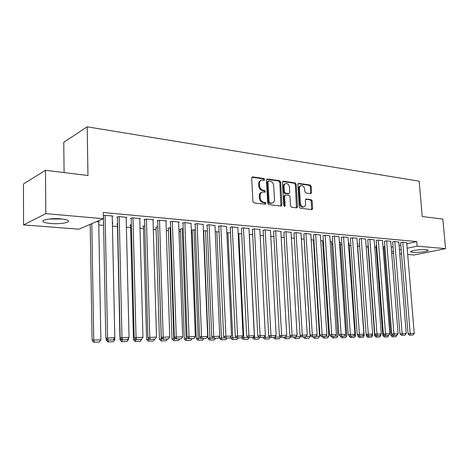 <?xml version="1.0" encoding="UTF-8"?>
<svg xmlns="http://www.w3.org/2000/svg" width="469" height="469" viewBox="0 0 469 469"><rect width="100%" height="100%" fill="white"/><g stroke="black" fill="none" stroke-linecap="round" stroke-linejoin="round"><path stroke-width="0.7" d="M264.745 179.504L263.965 178.507L252.709 176.919L251.701 178.062L252.897 201.494L254.04 202.93L265.348 204.238L266.034 203.423L265.249 202.426L263.801 202.256C261.737 201.764 260.535 200.251 260.195 197.707L260.096 195.766C260.096 193.703 260.893 192.472 262.482 192.067L264.874 192.237L265.39 191.434L264.604 190.437L263.162 190.25C261.098 189.734 259.902 188.21 259.562 185.683L259.463 183.748C259.463 181.726 260.242 180.512 261.79 180.108L264.24 180.295L264.745 179.504M263.854 180.266L263.156 178.812L251.929 177.235L252.709 176.919M265.108 204.214L265.219 203.698L264.434 202.708L262.986 202.538L263.801 202.256M264.481 192.208L263.795 190.731L262.347 190.543L263.162 190.25M412.884 252.381L410.727 251.882C409.138 250.839 420.775 249.121 426.022 249.655L428.103 250.147C429.581 251.214 418.09 252.879 412.884 252.381M50.969 223.496C47.187 223.174 44.672 222.623 43.429 221.843C40.152 219.943 51.344 217.985 60.712 218.871C64.435 219.211 66.879 219.756 68.04 220.518C71.159 222.441 60.19 224.317 50.969 223.496M310.742 193.668L311.615 192.571L311.223 186.392L310.191 185.032L298.8 183.426L297.897 184.522L299.257 206.929L300.318 208.289L311.938 209.614L312.63 208.494L312.155 200.978L311.117 199.63L306.064 199.02L305.378 200.134L305.606 203.88C305.624 205.574 305.002 206.577 303.742 206.888C301.907 206.841 300.793 205.627 300.4 203.253L299.498 188.52C299.486 186.879 300.084 185.894 301.303 185.577C303.162 185.618 304.293 186.832 304.698 189.23L304.85 191.669L305.894 193.029L310.742 193.668M406.811 243.786L416.753 241.588L103.256 212.51L103.379 218.689L78.915 229.177L23.55 224.921L45.815 213.653L103.379 218.689M416.753 241.588L417.14 246.137L445.55 248.623L414.35 254.978L407.696 254.468M23.55 224.921L23.45 183.959L45.505 170.3L87.961 175.512L87.17 126.818L419.175 181.175L422.241 216.549L442.865 219.082L445.55 248.623M45.505 170.3L45.815 213.653M280.661 182.113L279.571 180.712L267.441 178.994L266.468 180.125L267.717 203.229L268.837 204.642L281.019 206.055L281.963 204.9L280.661 182.113L279.841 182.412L278.756 181.011L266.685 179.31M283.37 181.245L295.124 182.904L296.179 184.282L297.539 206.723L296.824 207.861L291.612 207.28L290.54 205.903L289.994 196.716L288.922 195.333L285.334 194.905L284.624 196.036L285.181 205.657L284.671 206.46L283.763 205.492L282.432 182.359L283.37 181.245L282.696 181.491M87.17 126.818L63.755 142.289L64.095 172.58M398.802 242.045L394.37 241.523L392.641 242.045M376.595 245.568L375.986 245.832M382.516 240.579L377.92 240.034L376.208 240.568M359.547 244.349L359.219 244.425L359.553 244.455M365.609 239.061L360.837 238.487L359.16 239.043M348.432 242.866L349.006 243.048M348.051 237.478L343.091 236.88L341.444 237.449M330.17 241.324L331.554 241.582M329.801 235.837L324.642 235.215L323.03 235.801M311.164 239.718L313.433 240.064M310.818 234.131L305.448 233.474L303.871 234.084M291.384 238.041L294.303 238.287M291.05 232.354L285.463 231.668L283.927 232.29M270.771 236.3L273.931 236.569M270.455 230.508L264.627 229.781L263.144 230.426M249.274 234.482L252.691 234.77M248.98 228.579L242.901 227.817L241.471 228.485M230.531 232.9L226.849 232.8M226.568 226.574L220.219 225.765L218.267 226.404L218.847 226.457M207.386 230.941L204.988 230.742L203.423 231.252M203.147 224.475L196.511 223.619L194.606 224.282L195.21 224.334M183.191 228.895L181.609 228.761L179.803 229.388L180.401 229.435M178.66 222.283L179.275 222.06L171.718 221.38L169.854 222.06L170.487 222.118M157.871 226.756L156.048 227.395M153.023 219.99L153.668 219.744L145.748 219.029L143.942 219.732L144.604 219.797M131.355 224.651L129.936 225.208L130.587 225.261M126.155 217.593L126.835 217.317L118.534 216.567L116.781 217.299L117.479 217.358M103.549 222.845L103.256 222.968L103.555 222.992M113.369 339.697L114.858 339.667L112.378 222.91L113.052 222.968L112.384 223.244M391.205 247.227L393.022 246.829M399.084 245.492L400.825 245.105M98.771 224.962L103.596 225.355M112.449 226.081L117.467 226.492M126.39 227.219L130.646 227.571M140.002 228.333L143.526 228.62M153.304 229.423L156.118 229.652M166.29 230.484L168.43 230.66M178.982 231.522L180.477 231.645M191.387 232.536L192.267 232.612M313.591 242.537L314.031 242.573M322.742 243.282L323.522 243.347M331.718 244.021L332.832 244.109M340.529 244.736L341.954 244.853M349.176 245.445L350.906 245.586M357.665 246.143L359.688 246.307M366.189 246.841L368.024 246.987M374.731 247.538L376.126 247.65M383.109 248.224L384.088 248.3M96.632 221.579L99.405 221.814L98.719 222.107M112.232 216.356L112.929 216.057L104.423 215.289L103.321 215.769M117.619 223.748L116.752 224.1L117.414 224.159M139.744 218.806L140.407 218.542L132.305 217.809L130.523 218.531L131.203 218.589M144.769 225.648L142.822 226.287L143.461 226.339M165.985 221.151L166.618 220.917L158.885 220.219L157.045 220.911L157.695 220.969M170.675 227.84L169.532 227.741L167.75 228.374L168.359 228.426M191.041 223.391L184.253 222.511L182.371 223.18L182.986 223.238M195.426 229.933L193.421 229.763L191.598 230.373L192.179 230.426M214.984 225.536L208.5 224.704L206.565 225.355L207.157 225.407M219.087 231.932L216.303 231.698L215.265 232.026M237.894 227.588L231.686 226.803L230.279 227.483M241.728 233.843L238.182 233.568M259.832 229.552L253.881 228.813L252.422 229.464M260.137 235.403L263.42 235.678M280.861 231.44L275.156 230.736L273.644 231.369M281.183 237.179L284.22 237.437M301.034 233.251L295.558 232.583L293.999 233.199M301.374 238.885L304.182 239.126M320.403 234.992L315.145 234.353L313.544 234.951M320.761 240.527L322.578 240.832M339.017 236.669L333.957 236.054L332.328 236.634M339.392 242.098L340.359 242.321M356.915 238.275L352.049 237.695L350.384 238.252M357.302 243.616L357.9 243.663L357.489 243.763M374.145 239.829L369.461 239.266L367.766 239.811M390.736 241.318L386.221 240.785L384.504 241.312M384.879 246.166L383.947 246.495M406.723 242.76L402.373 242.244L400.632 242.76M391.556 251.63L393.374 251.237M399.441 249.936L401.188 249.561M407.18 248.277L417.14 246.137M401.546 253.993L399.764 253.858M393.55 253.377L391.685 253.237M260.946 180.424C259.416 180.846 258.654 182.054 258.654 184.053L259.463 183.748M262.347 190.543C260.289 190.033 259.093 188.509 258.753 185.982L258.654 184.053M261.649 192.36C260.072 192.777 259.287 194.008 259.281 196.054L260.096 195.766M262.986 202.538C260.922 202.045 259.72 200.533 259.38 197.994L259.281 196.054M280.884 206.038L279.841 182.412M268.678 180.94L267.998 181.732L269.106 201.987L269.886 202.971L272.102 203.141C273.691 202.743 274.482 201.512 274.482 199.448L273.714 185.677C273.38 183.186 272.202 181.679 270.185 181.151L268.678 180.94M268.321 181.016L267.189 182.036L267.998 181.732M272.067 203.153L269.065 203.253L268.286 202.262L267.189 182.036M282.637 181.556L294.298 183.197L295.124 182.904M296.467 207.843L295.353 184.575L294.298 183.197M285.099 194.987L283.798 196.318L284.355 205.926L285.181 205.657M284.273 206.378L284.355 205.926M289.437 187.213C289.021 184.774 287.855 183.537 285.932 183.508C284.683 183.83 284.062 184.821 284.073 186.486L284.372 191.745L285.457 193.134L289.039 193.568L289.742 192.448L289.437 187.213M285.287 183.737L285.111 183.801C283.862 184.124 283.241 185.12 283.247 186.779L284.073 186.486M288.447 193.773L284.63 193.421L283.552 192.032L283.247 186.779M300.711 185.788L300.477 185.871C299.257 186.181 298.653 187.166 298.671 188.808L299.498 188.52M303.455 206.976L302.91 207.151C301.075 207.099 299.961 205.891 299.568 203.517L298.671 188.808M311.563 209.596L311.316 201.248L310.285 199.9L305.595 199.307M310.578 193.65L310.39 186.674L309.358 185.319L298.096 183.737M90.183 224.346L92.1 340.271L93.765 340.007L91.801 223.654M98.713 221.755L100.882 339.896L99.346 341.989L93.7 342.182L99.346 341.989M94.369 342.077L93.765 340.007L100.882 339.896M93.7 342.182L92.1 340.271M112.226 215.992L114.805 337.727L105.783 338.108L107.442 340.078L113.228 339.89L107.442 340.078M103.415 215.728L105.783 338.108M105.138 215.353L107.553 337.832L108.151 339.972M113.228 339.89L114.805 337.727M106.182 338.589L106.211 340.043L107.278 339.878M107.806 341.93L113.346 341.743L107.806 341.93L106.211 340.043M107.993 340.072L108.486 341.825M114.858 339.667L113.346 341.743M117.408 223.836L119.994 339.82L121.594 339.579M128.477 338.307L128.506 339.45L127.017 341.496L121.577 341.684L127.017 341.496M127.632 339.468L128.506 339.45M121.577 341.684L119.994 339.82M121.788 339.808L122.268 341.584M126.149 217.253L129.051 337.522L120.17 337.903L121.817 339.843L127.498 339.656L121.817 339.843M117.467 217.012L120.17 337.903M119.226 216.631L121.975 337.621L122.544 339.738M127.498 339.656L129.051 337.522M139.739 218.484L142.945 337.322L134.204 337.698L135.846 339.615L141.415 339.433L135.846 339.615M131.191 218.261L134.204 337.698M132.985 217.874L136.039 337.422L136.579 339.509M141.415 339.433L142.945 337.322M60.583 218.859L50.922 218.847M49.157 219.017L62.336 219.035M130.581 224.956L133.448 339.597L135.207 339.345L135.195 338.858M141.826 338.864L140.366 341.262L135.025 341.444L140.366 341.262M135.729 341.344L135.207 339.345L135.605 339.339M135.025 341.444L133.448 339.597M143.45 226.046L146.598 339.386L148.386 339.134L148.351 338.02M148.878 341.11L153.404 341.027L148.878 341.11L148.386 339.134L149.294 339.116M148.163 341.209L146.598 339.386M154.694 339.251L153.404 341.027M153.011 219.685L156.511 337.129L147.899 337.492L149.535 339.392L154.999 339.21L149.535 339.392M144.593 219.48L147.899 337.492M146.416 219.087L149.769 337.223L150.279 339.286M154.999 339.21L156.511 337.129M165.979 220.858L169.755 336.935L161.277 337.299L162.895 339.175L168.26 338.993L162.895 339.175M157.684 220.67L161.277 337.299M159.53 220.278L163.171 337.029L163.658 339.069M168.26 338.993L169.755 336.935M156.036 227.119L159.442 339.175L161.26 338.923L157.807 226.75M161.723 340.881L166.155 340.799L161.723 340.881L161.26 338.923L162.661 338.905M160.996 340.975L159.442 339.175M167.386 339.099L166.155 340.799M178.648 222.007L182.687 336.748L174.333 337.111L175.945 338.964L181.21 338.782L175.945 338.964M170.476 221.831L174.333 337.111M172.352 221.432L176.256 336.842L176.713 338.858M181.21 338.782L182.687 336.748M168.348 228.163L172.006 338.976L173.841 338.724L170.141 227.793M174.28 340.658L178.613 340.576L174.28 340.658L173.841 338.724L175.711 338.694M173.548 340.752L172.006 338.976M179.826 338.899L178.613 340.576M191.03 223.127L195.321 336.566L187.09 336.924L188.69 338.753L193.867 338.577L188.69 338.753M182.974 222.968L187.09 336.924M184.874 222.57L189.036 336.66L189.47 338.653M193.867 338.577L195.321 336.566M180.389 229.183L184.282 338.776L186.14 338.524L182.207 228.813M186.562 340.435L190.795 340.359L186.562 340.435L186.14 338.524L188.456 338.489M185.812 340.535L184.282 338.776M191.997 338.7L190.795 340.359M203.136 224.217L207.661 336.39L199.554 336.742L201.142 338.554L206.225 338.378L201.142 338.554M195.198 224.076L199.554 336.742M197.121 223.678L201.523 336.478L201.934 338.448M206.225 338.378L207.661 336.39M192.173 230.185L196.288 338.577L198.17 338.331L194.008 229.81M198.569 340.224L202.708 340.148L198.569 340.224L198.17 338.331L200.914 338.29M197.812 340.318L196.288 338.577M203.892 338.507L202.708 340.148M214.978 225.29L219.727 336.214L211.736 336.566L213.313 338.354L218.308 338.184L213.313 338.354M207.146 225.155L211.736 336.566M209.092 224.757L213.729 336.302L214.11 338.249M218.308 338.184L219.727 336.214M203.704 231.158L208.037 338.389L209.936 338.143L205.557 230.789M210.311 340.013L214.362 339.943L210.311 340.013L209.936 338.143L213.084 338.09M209.549 340.107L208.037 338.389M215.535 338.319L214.362 339.943M226.556 226.339L231.522 336.05L223.643 336.39L225.208 338.161L230.121 337.991L225.208 338.161M218.835 226.216L223.643 336.39M220.799 225.818L226.017 338.055M230.121 337.991L231.522 336.05M219.457 336.59L219.527 338.202L221.45 337.961L216.866 231.745M221.802 339.808L225.765 339.738L221.802 339.808L221.45 337.961L224.979 337.903M221.034 339.902L219.527 338.202M226.92 338.131L225.765 339.738M237.883 227.365L243.053 335.88L235.286 336.22L236.845 337.967L241.67 337.803L236.845 337.967M230.267 227.254L235.286 336.22M232.249 226.855L237.654 337.868M241.67 337.803L243.053 335.88M230.736 337.141L230.771 338.02L232.712 337.78L227.934 232.677M233.046 339.609L236.927 339.538L233.046 339.609L232.712 337.78L236.616 337.715M232.266 339.703L230.771 338.02M238.07 337.95L236.927 339.538M248.969 228.368L254.333 335.722L246.676 336.056L248.218 337.786L252.967 337.621L248.218 337.786M241.459 228.268L246.676 336.056M243.458 227.87L249.039 337.686M249.391 234.494L254.532 337.428L252.973 337.616L254.333 335.722M241.775 337.657L243.739 337.604L238.774 233.597M244.05 339.409L247.849 339.345L244.05 339.409L243.739 337.604L247.995 337.533M243.27 339.503L241.781 337.838M248.98 337.774L247.849 339.345M259.82 229.347L265.372 335.564L257.815 335.892L259.351 337.604L264.018 337.44L259.351 337.604M252.41 229.259L257.815 335.892M254.427 228.86L260.178 337.504M264.018 337.44L265.372 335.564M254.831 339.222L258.548 339.151L254.831 339.222L254.532 337.428L259.128 337.352M254.04 339.31L252.568 337.668M259.668 337.598L258.548 339.151M270.443 230.308L276.171 335.405L268.714 335.734L270.244 337.422L274.834 337.264L270.244 337.422M263.132 230.226L268.714 335.734M265.161 229.833L271.076 337.328M274.834 337.264L276.171 335.405M264.065 337.381L265.108 337.258L265.044 336.015M265.384 339.034L269.024 338.97L265.384 339.034L265.108 337.258L270.021 337.182M264.586 339.122L263.162 337.539M270.179 337.358L269.024 338.97M280.849 231.252L286.741 335.253L279.389 335.575L280.902 337.252L285.422 337.094L280.902 337.252M273.632 231.176L279.389 335.575M275.672 230.783L281.74 337.152M285.422 337.094L286.741 335.253M274.916 337.152L275.461 337.094L275.426 336.443M280.55 336.859L279.284 338.782L274.916 338.94L279.284 338.782M275.719 338.847L275.461 337.094L280.556 337.012M274.916 338.94L273.503 337.369M291.038 232.173L297.088 335.106L289.83 335.423L291.337 337.082L295.787 336.924L291.337 337.082M283.915 232.108L289.83 335.423M285.973 231.715L292.181 336.982M295.787 336.924L297.088 335.106M290.563 336.226L290.598 336.848L289.344 338.606L285.041 338.759L289.344 338.606M285.844 338.665L285.603 336.93L290.598 336.848M285.041 338.759L283.634 337.205M301.022 233.075L307.224 334.96L300.06 335.276L301.555 336.912L305.935 336.76L301.555 336.912M293.993 233.017L300.06 335.276M296.056 232.624L302.405 336.818M305.935 336.76L307.224 334.96M300.371 335.616L300.436 336.689L299.193 338.43L294.96 338.577L299.193 338.43M295.904 336.765L300.436 336.689M294.96 338.577L293.559 337.047M295.564 336.953L295.769 338.489M310.806 233.961L317.15 334.819L310.079 335.13L311.568 336.748L315.877 336.601L311.568 336.748M303.859 233.908L310.079 335.13M305.94 233.521L312.418 336.654M315.877 336.601L317.15 334.819M304.1 239.12L310.079 336.537L308.854 338.255L304.68 338.407L308.854 338.255M306.052 336.601L310.079 336.537M304.68 338.407L303.291 336.883M305.313 336.83L305.495 338.319M320.391 234.828L326.875 334.678L319.893 334.983L321.371 336.59L325.615 336.443L321.371 336.59M313.532 234.781L319.893 334.983M315.619 234.394L322.226 336.496M325.615 336.443L326.875 334.678M313.421 239.905L319.536 336.384L318.322 338.09L314.212 338.237L318.322 338.09M315.989 336.443L319.536 336.384M314.212 338.237L312.829 336.73M314.863 336.695L315.027 338.149M329.789 235.678L336.402 334.538L329.508 334.843L330.979 336.431L335.159 336.291L330.979 336.431M323.018 235.637L329.508 334.843M325.117 235.256L331.841 336.343M335.159 336.291L336.402 334.538M322.572 240.679L328.81 336.238L327.608 337.92L323.557 338.067L327.608 337.92M325.726 336.285L328.81 336.238M323.557 338.067L322.185 336.578M324.22 336.543L324.378 337.979M339.005 236.511L345.741 334.403L338.935 334.708L340.394 336.279L344.51 336.138L340.394 336.279M332.316 236.476L338.935 334.708M334.42 236.1L341.256 336.191M344.51 336.138L345.741 334.403M331.548 241.435L337.903 336.091L336.713 337.762L332.72 337.903L336.713 337.762M335.271 336.132L337.903 336.091M332.72 337.903L331.354 336.425M333.4 336.396L333.547 337.815M348.039 237.332L354.892 334.274L348.174 334.573L349.622 336.132L353.679 335.986L349.622 336.132M341.432 237.302L348.174 334.573M343.543 236.921L350.49 336.039M353.679 335.986L354.892 334.274M340.353 242.18L346.82 335.945L345.641 337.604L341.708 337.744L345.641 337.604M344.621 335.98L346.82 335.945M341.708 337.744L340.312 336.238M342.405 336.25L342.54 337.657M356.903 238.135L363.868 334.145L357.231 334.438L358.668 335.98L362.666 335.839L358.668 335.98M350.372 238.105L357.231 334.438M352.495 237.73L359.541 335.892M362.666 335.839L363.868 334.145M349.106 335.575L349.141 336.091L349.546 336.05M348.995 242.913L355.572 335.804L354.406 337.446L350.531 337.586L354.406 337.446M353.784 335.833L355.572 335.804M350.531 337.586L349.141 336.091M351.24 336.103L351.357 337.498M365.603 238.92L372.673 334.016L366.113 334.309L367.544 335.839L371.477 335.698L367.544 335.839M359.148 238.897L366.113 334.309M361.271 238.528L368.411 335.751M371.477 335.698L372.673 334.016M357.736 334.983L357.806 335.951L358.568 335.874M357.484 243.628L364.161 335.669L363.006 337.293L359.184 337.428L363.006 337.293M362.772 335.693L364.161 335.669M359.184 337.428L357.806 335.951M359.905 335.962L360.016 337.346M374.133 239.688L381.303 333.893L374.825 334.186L376.244 335.698L380.125 335.558L376.244 335.698M367.755 239.677L374.825 334.186M369.889 239.307L377.117 335.605M380.125 335.558L381.303 333.893M366.201 334.409L366.307 335.816L367.415 335.698M372.497 334.268L372.591 335.534L371.448 337.141L367.673 337.275L371.448 337.141M371.589 335.546L372.591 335.534M367.673 337.275L366.307 335.816M368.411 335.822L368.511 337.193M382.505 240.45L389.774 333.77L383.366 334.057L384.779 335.558L388.608 335.423L384.779 335.558M376.202 240.439L383.366 334.057M378.336 240.069L385.659 335.47M388.608 335.423L389.774 333.77M367.878 245.023L374.649 335.681L376.091 335.534M380.805 334.602L380.863 335.399L379.732 336.994L376.009 337.129L379.732 336.994M380.23 335.411L380.863 335.399M376.009 337.129L374.649 335.681M376.759 335.687L376.847 337.047M390.724 241.189L398.081 333.652L391.75 333.934L393.157 335.423L396.926 335.288L393.157 335.423M384.492 241.183L391.75 333.934M386.632 240.82L394.036 335.335M396.926 335.288L398.081 333.652M375.98 245.709L382.845 335.546L384.603 335.37M388.959 334.925L387.869 336.848L384.199 336.982L387.869 336.848M384.199 336.982L382.845 335.546M384.955 335.552L385.037 336.9M398.791 241.922L406.236 333.535L399.981 333.817L401.376 335.288L405.093 335.153L401.376 335.288M392.629 241.916L399.981 333.817M394.775 241.558L402.255 335.2M405.093 335.153L406.236 333.535M383.935 246.377L390.888 335.417L392.952 335.206M392.231 336.842L395.854 336.707L392.231 336.842L390.888 335.417M392.993 335.253L393.075 336.754M396.856 335.294L395.854 336.707M406.717 242.637L414.244 333.418L408.053 333.699L409.443 335.153L413.113 335.024L409.443 335.153M400.62 242.637L408.053 333.699M402.771 242.28L410.322 335.071M413.113 335.024L414.244 333.418M263.156 178.812L263.965 178.507M264.434 202.708L265.249 202.426M263.795 190.731L264.604 190.437M258.753 185.982L259.562 185.683M259.38 197.994L260.195 197.707M281.136 205.17L281.963 204.9M266.72 179.269L267.441 178.994M278.756 181.011L279.571 180.712M268.286 202.262L269.106 201.987M269.065 203.253L269.886 202.971M270.572 203.429L271.393 203.153M295.353 184.575L296.179 184.282M296.707 206.987L297.539 206.723M283.798 196.318L284.624 196.036M283.552 192.032L284.372 191.745M284.63 193.421L285.457 193.134M287.995 193.855L288.816 193.574M299.568 203.517L300.4 203.253M305.682 199.208L306.263 199.014M310.285 199.9L311.117 199.63M311.316 201.248L312.155 200.978M311.791 208.752L312.63 208.494M298.167 183.649L298.8 183.426M309.358 185.319L310.191 185.032M310.39 186.674L311.223 186.392M310.783 192.847L311.615 192.571M252.146 177.036L252.439 176.919M271.281 203.417L272.102 203.141M288.212 193.849L289.039 193.568M302.91 207.151L303.742 206.888"/></g></svg>
